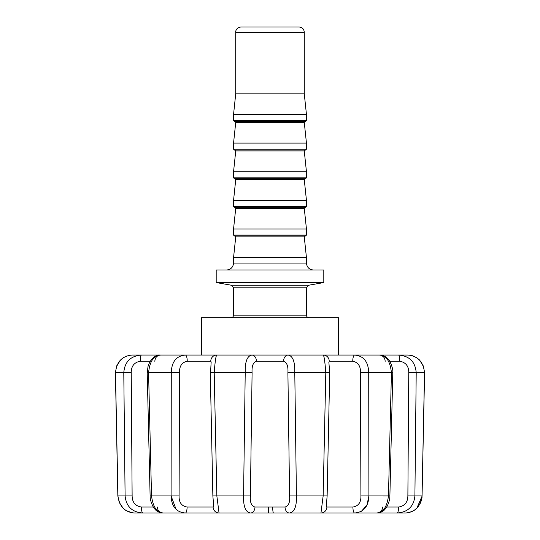 <?xml version="1.0" encoding="UTF-8"?>
<svg xmlns="http://www.w3.org/2000/svg" width="540" height="540" viewBox="0 0 540 540"><rect width="100%" height="100%" fill="white"/><g stroke="black" fill="none" stroke-linecap="round" stroke-linejoin="round"><path stroke-width="0.81" d="M266.605 513L267.489 513M292.977 513L327.443 513M267.482 513L273.497 513A6.075 0.79 -90 0 1 272.707 507.033L285.032 507.033A6.075 4.408 90 0 0 289.44 513L273.497 513A6.075 0.79 -90 0 1 272.707 507.033L285.032 507.033A6.075 4.408 90 0 0 289.44 513C294.415 512.224 296.744 506.54 296.426 495.943C296.744 506.54 294.415 512.224 289.44 513L320.963 513L323.15 495.943L289.589 495.943L296.426 495.943L294.786 372.708L296.426 495.943L326.984 495.943M213.017 495.943L243.574 495.943L245.214 372.708L243.574 495.943L250.412 495.943L216.851 495.943L219.038 513L250.56 513C245.585 512.237 243.263 506.554 243.574 495.943C243.263 506.554 245.585 512.237 250.56 513A6.075 4.408 -90 0 0 254.961 507.033A6.075 4.408 -90 0 1 250.56 513L268.225 513A6.075 0.405 -90 0 0 268.63 507.033L272.707 507.033L268.63 507.033A6.075 0.405 -90 0 1 268.225 513L320.963 513A6.075 5.906 -90 0 0 326.869 507.033L352.91 507.033C358.452 506.068 361.118 502.369 360.916 495.943L368.914 495.943C368.449 506.54 363.69 512.224 354.638 513A6.075 1.728 -90 0 1 352.91 507.033C358.452 506.068 361.118 502.369 360.916 495.943L368.914 495.943C368.449 506.54 363.69 512.224 354.638 513A6.075 1.728 -90 0 1 352.91 507.033L326.869 507.033L326.349 505.494M254.961 507.033L268.63 507.033L254.961 507.033C251.424 506.068 249.905 502.369 250.412 495.943C249.905 502.369 251.424 506.068 254.961 507.033M326.349 505.474L326.869 507.033A6.075 5.906 -90 0 1 320.963 513L323.15 495.943L325.796 372.708L287.901 372.708L289.589 495.943C290.095 502.369 288.576 506.068 285.032 507.033C288.576 506.068 290.095 502.369 289.589 495.943L287.901 372.708C288.34 366.194 286.902 362.374 283.601 361.233L256.399 361.233C253.112 362.381 251.681 366.208 252.092 372.708L250.412 495.943L252.092 372.708L245.214 372.708C244.931 361.82 247.144 355.934 251.856 355.05A6.075 4.543 -90 0 1 256.399 361.233C253.112 362.381 251.681 366.208 252.092 372.708L214.204 372.708L216.851 495.943L219.038 513A6.075 5.906 -90 0 1 213.131 507.033L213.651 505.494M213.658 505.521L212.868 495.963L216.851 495.943L214.204 372.708L210.296 372.735L214.204 372.708C215.035 361.807 215.879 355.921 216.736 355.05L288.144 355.05C292.849 355.921 295.063 361.807 294.786 372.708L287.901 372.708C288.34 366.194 286.902 362.374 283.601 361.233A6.075 4.543 -90 0 1 288.144 355.05L323.264 355.05A6.075 5.954 -90 0 1 329.211 361.233L352.769 361.233A6.075 1.917 -90 0 1 354.686 355.05C363.697 355.921 368.375 361.807 368.719 372.708L368.914 495.943L366.964 505.096L361.415 511.265M210.56 372.708L211.147 362.057M176.107 509.423L171.086 495.943L171.275 372.708L171.086 495.943L179.084 495.943L151.524 495.943C152.969 506.54 156.56 512.224 162.284 513L185.362 513C176.324 512.237 171.565 506.554 171.086 495.943C171.565 506.554 176.324 512.237 185.362 513A6.075 1.728 -90 0 0 187.09 507.033A6.075 1.728 -90 0 1 185.362 513L219.038 513A6.075 5.906 -90 0 1 213.131 507.033L213.651 505.474M187.09 507.033L213.131 507.033L187.09 507.033C181.548 506.068 178.882 502.369 179.084 495.943C178.882 502.369 181.548 506.068 187.09 507.033M211.167 362.057L210.789 361.233L187.232 361.233C181.852 362.381 179.287 366.208 179.55 372.708L179.084 495.943L179.55 372.708L171.275 372.708C171.612 361.82 176.29 355.934 185.308 355.05A6.075 1.917 -90 0 1 187.232 361.233C181.852 362.381 179.287 366.208 179.55 372.708L148.574 372.708L151.524 495.943C152.969 506.54 156.56 512.224 162.284 513C158.902 512.568 156.357 511.178 154.643 508.815C153.88 508.437 150.005 501.782 150.113 495.983L151.524 495.943L150.113 495.983L147.211 372.749L148.574 372.708L151.524 495.943L171.086 495.943M151.713 495.943L150.113 495.983M130.896 512.568L125.793 510.381L123.235 508.363L119.266 502.504L117.848 495.963L125.098 495.943L123.788 372.708L125.098 495.943L132.125 495.943L125.098 495.943C126.239 506.554 132.158 512.237 142.844 513C132.158 512.237 126.239 506.554 125.098 495.943L117.936 495.943C119.421 506.54 124.909 512.224 134.399 513L142.844 513A6.075 1.418 -90 0 1 141.426 507.033L153.36 507.033L141.426 507.033A6.075 1.418 -90 0 0 142.844 513L163.391 513C159.172 512.703 157.687 509.355 157.91 509.537L157.316 507.033M132.125 495.943C132.273 502.369 135.371 506.068 141.426 507.033C135.371 506.068 132.273 502.369 132.125 495.943L131.233 372.708L132.125 495.943M120.521 359.964L116.579 366.133L115.405 372.721L117.848 495.963L115.405 372.721L131.233 372.708C131.2 366.208 134.203 362.381 140.238 361.233L150.309 361.233L140.238 361.233A6.075 1.222 -90 0 1 141.46 355.05C130.545 355.934 124.659 361.82 123.788 372.708L131.233 372.708C131.2 366.208 134.203 362.381 140.238 361.233A6.075 1.222 -90 0 1 141.46 355.05L159.604 355.05C153.407 355.921 149.728 361.807 148.574 372.708L147.211 372.749L148.007 366.606C150.316 358.276 156.641 354.517 159.604 355.05L216.736 355.05C215.879 355.921 215.035 361.807 214.204 372.708L245.214 372.708C244.931 361.82 247.144 355.934 251.856 355.05A6.075 4.543 -90 0 1 256.399 361.233L283.601 361.233A6.075 4.543 -90 0 1 288.144 355.05C292.849 355.921 295.063 361.807 294.786 372.708L329.441 372.708M140.204 355.05L132.05 355.05C122.175 355.921 116.654 361.807 115.479 372.708L123.788 372.708C124.659 361.82 130.545 355.934 141.46 355.05L132.05 355.05C122.175 355.921 116.654 361.807 115.479 372.708L117.936 495.943C119.421 506.54 124.909 512.224 134.399 513L142.756 513L134.399 513C145.402 513 145.402 513 134.399 513L179.057 513M380.862 511.265L382.09 509.537L382.685 507.033L382.09 509.537C382.313 509.355 380.822 512.703 376.61 513L378.911 513M424.595 372.654L422.064 495.943C420.559 506.554 415.071 512.237 405.601 513C394.598 513 394.598 513 405.601 513L397.157 513A6.075 1.418 -90 0 0 398.574 507.033L386.64 507.033L398.574 507.033C404.629 506.068 407.727 502.369 407.876 495.943L414.902 495.943C413.775 506.54 407.855 512.224 397.157 513A6.075 1.418 -90 0 0 398.574 507.033C404.629 506.068 407.727 502.369 407.876 495.943L408.76 372.708C408.82 366.194 405.824 362.374 399.762 361.233A6.075 1.222 -90 0 0 398.54 355.05L380.396 355.05C386.6 355.934 390.278 361.82 391.426 372.708L392.783 372.749L391.426 372.708L388.476 495.943L389.887 495.983L368.914 495.943L388.476 495.943C387.018 506.554 383.434 512.237 377.71 513L320.963 513L377.71 513C383.434 512.237 387.018 506.554 388.476 495.943L391.426 372.708L360.45 372.708L360.916 495.943L360.45 372.708C360.733 366.194 358.175 362.374 352.769 361.233A6.075 1.917 -90 0 1 354.686 355.05L323.264 355.05C324.122 355.934 324.972 361.82 325.796 372.708L323.15 495.943L327.132 495.963L329.704 372.735L328.853 362.07M413.235 356.015L417.049 357.959L419.438 359.917L423.421 366.133L424.595 372.721L408.76 372.708L407.876 495.943L414.902 495.943C413.775 506.54 407.855 512.224 397.157 513L377.71 513C381.058 512.609 383.603 511.211 385.364 508.808C386.147 508.275 389.873 502.214 389.887 495.983L388.287 495.943M424.595 372.721L416.205 372.708C415.327 361.807 409.442 355.921 398.54 355.05L382.82 355.05L398.54 355.05A6.075 1.222 -90 0 1 399.762 361.233L389.691 361.233L399.762 361.233C405.824 362.374 408.82 366.194 408.76 372.708L416.205 372.708L414.902 495.943L422.064 495.943L424.521 372.708C423.353 361.82 417.832 355.934 407.95 355.05L399.789 355.05M397.157 513L405.601 513C415.071 512.237 420.559 506.554 422.064 495.943L414.902 495.943L416.205 372.708C415.327 361.807 409.442 355.921 398.54 355.05L407.95 355.05C397.211 355.05 397.211 355.05 407.95 355.05C417.832 355.934 423.353 361.82 424.521 372.708L421.99 497.995L420.667 502.639L417.832 507.222L414.086 510.455L409.003 512.588M329.704 372.735L325.796 372.708C324.972 361.82 324.122 355.934 323.264 355.05A6.075 5.954 -90 0 1 329.211 361.233L352.769 361.233C358.175 362.374 360.733 366.194 360.45 372.708L368.719 372.708L368.914 495.943M210.789 361.233A6.075 5.954 -90 0 1 216.736 355.05L185.308 355.05A6.075 1.917 -90 0 1 187.232 361.233L210.789 361.233A6.075 5.954 -90 0 1 216.736 355.05L382.82 355.05M253.409 513L240.854 513M341.078 513L375.01 513M222.622 513L213.226 513M330.298 513L328.799 513M325.215 513L324.31 513M323.197 513L269.089 513M160.258 513L198.612 513M185.362 513L268.225 513M160.427 513L162.25 513M341.678 513L343.629 513M261.502 513L266.571 513M407.95 355.05L380.396 355.05C386.6 355.934 390.278 361.82 391.426 372.708L368.719 372.708C368.375 361.807 363.697 355.921 354.686 355.05L380.396 355.05C383.589 355.34 386.208 356.744 388.26 359.262C389.846 360.268 393.538 369.083 392.783 372.749L389.887 495.983M159.604 355.05L185.308 355.05C176.29 355.934 171.612 361.82 171.275 372.708L148.574 372.708C149.728 361.807 153.407 355.921 159.604 355.05L132.05 355.05M142.391 355.05L141.345 355.05L142.391 355.05M235.298 513L238.673 513M301.705 513L310.979 513M342.063 355.05L354.686 355.05L342.063 355.05M232.247 355.05L307.753 355.05L232.247 355.05M225.362 355.05L197.937 355.05L225.362 355.05M157.964 355.05L157.181 355.05M150.471 355.05L151.078 355.05M246.132 27L299.072 27C302.238 27.311 303.973 29.045 304.276 32.204L235.717 32.204C235.46 31.718 236.041 27.614 240.928 27L299.072 27M304.276 32.204L235.717 32.204L235.717 93.825L304.276 93.825L304.276 32.204M235.717 93.825L304.276 93.825L306.45 114.467L233.55 114.467L306.45 114.467L306.45 120.542L305.579 121.412L234.414 121.412L233.55 120.542L306.45 120.542L233.55 120.542L233.55 114.467L235.717 93.825M234.866 121.412L293.868 121.412L234.414 121.412L246.132 121.412L234.866 121.412L235.73 122.371L233.55 143.107L306.45 143.107L304.27 122.371L235.73 122.371L304.27 122.371L305.134 121.412L234.866 121.412M233.55 149.182L306.45 149.182L306.45 143.107L233.55 143.107L233.55 149.182L306.45 149.182L305.579 150.053L234.414 150.053L233.55 149.182M234.866 150.053L293.868 150.053L234.414 150.053L246.132 150.053L234.866 150.053L235.73 151.011L233.55 171.747L306.45 171.747L233.55 171.747L233.55 177.822L306.45 177.822L306.45 171.747L304.27 151.011L235.73 151.011L304.27 151.011L305.134 150.053L234.866 150.053M234.414 178.686L305.579 178.686L306.45 177.822L233.55 177.822L234.414 178.686L293.868 178.686L234.866 178.686L235.73 179.644L233.55 200.387L306.45 200.387L233.55 200.387L233.55 206.462L306.45 206.462L306.45 200.387L304.27 179.644L235.73 179.644L304.27 179.644L305.134 178.686L234.414 178.686M234.414 207.326L305.579 207.326L306.45 206.462L233.55 206.462L234.414 207.326L293.868 207.326L234.866 207.326L235.73 208.285L233.55 229.028L306.45 229.028L233.55 229.028L233.55 235.103L306.45 235.103L306.45 229.028L304.27 208.285L235.73 208.285L304.27 208.285L305.134 207.326L234.414 207.326M201.44 355.05L201.44 317.729L309.056 317.729C307.469 317.581 306.605 316.71 306.45 315.131L233.55 315.131L233.55 287.807L231.397 285.242L308.603 285.242L231.397 285.242L216.189 282.562L216.189 270L313.389 270C309.177 269.588 306.862 267.273 306.45 263.054L306.45 257.661L304.27 236.925L235.73 236.925L304.27 236.925L305.134 235.966L234.414 235.966L305.579 235.966L306.45 235.103L233.55 235.103L234.414 235.966L293.868 235.966L234.866 235.966L235.73 236.925L233.55 257.661L306.45 257.661L233.55 257.661L233.55 263.054C233.138 267.273 230.823 269.588 226.604 270M306.45 263.054L233.55 263.054L306.45 263.054M216.189 270L323.804 270L323.804 282.562L216.189 282.562L323.804 282.562L308.603 285.242L306.45 287.807L233.55 287.807L306.45 287.807L306.45 315.131L233.55 315.131C233.408 316.697 232.544 317.56 230.945 317.729M201.44 317.729L338.56 317.729L338.56 355.05M212.868 495.963L210.296 372.735M132.3 512.845L125.921 510.462L123.194 508.322M326.342 505.528L327.132 495.963M416.799 508.322L422.152 495.963M412.432 355.745L417.035 357.946L419.492 359.978M115.405 372.721L116.627 366.005L119.387 361.226L123.053 357.885L126.826 355.995M385.229 361.233L384.703 358.655C385.189 359.12 383.008 354.989 379.154 355.05M156.195 357.217L155.358 358.519L154.771 361.233L155.358 358.519C156.519 356.306 158.348 355.151 160.846 355.05"/></g></svg>

